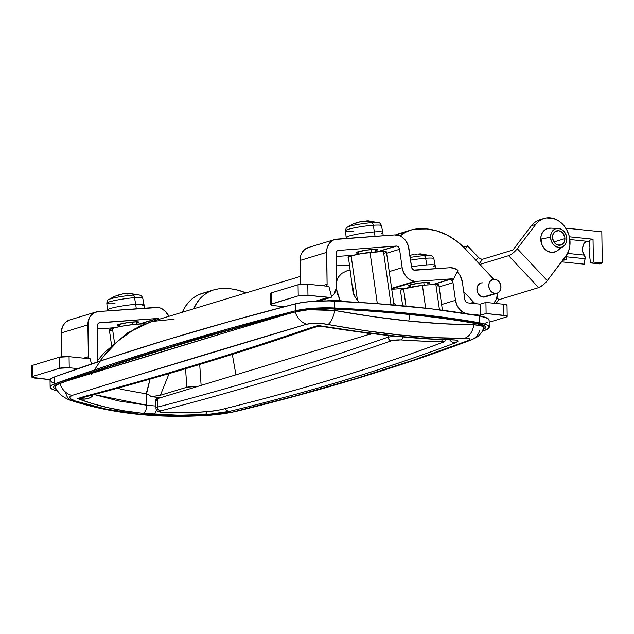 <?xml version="1.0" encoding="UTF-8"?>
<svg xmlns="http://www.w3.org/2000/svg" width="634" height="634" viewBox="0 0 634 634"><rect width="100%" height="100%" fill="white"/><g stroke="black" fill="none" stroke-linecap="round" stroke-linejoin="round"><path stroke-width="0.95" d="M403.549 288.882A19.377 2.005 171.9 0 0 400.474 290.443L403.549 288.882L405.998 306.111L403.549 288.882L422.418 285.324A19.377 2.005 171.9 0 0 403.549 288.882M442.421 310.224L438.839 284.991A19.377 2.005 171.9 0 0 435.835 284.357L439.457 309.844L435.835 284.357L438.839 285.031L437.08 286.116M353.867 287.709L353.003 289.461L352.94 291.695L355.222 297.259L357.473 300.373L351.149 255.874A19.377 2.005 171.9 0 0 348.074 257.436L351.149 255.874L361.895 253.521L383.443 251.349L391.027 304.756L383.443 251.349L386.439 252.023L384.679 253.109M393.968 305.009L386.439 251.983A19.377 2.005 171.9 0 0 383.443 251.349L370.018 252.316A19.377 2.005 171.9 0 0 351.149 255.874L357.473 300.373L359.272 302.426L355.222 297.259L353.693 294.327L353.003 289.461M109.349 329.846L114.77 327.683L124.518 325.741L135.613 324.283L145.107 323.808A19.377 2.005 171.9 0 0 112.432 328.317L114.485 342.82L112.432 328.317A19.377 2.005 171.9 0 0 109.357 329.878L111.56 345.443M295.127 311.944L308.401 309.733A35.227 6.483 -0.9 0 1 335.045 309.043L334.903 310.509L372.847 316.62L408.771 321.034L409.889 314.559A352.25 64.787 179.1 0 0 335.045 309.043A352.25 64.787 -0.9 0 1 409.889 314.559L409.889 314.559A352.25 64.787 -0.9 0 1 474.184 323.269A35.227 6.483 -0.9 0 1 484.027 327.596A35.227 6.483 -0.9 0 1 484.027 327.683L482.87 329.276M185.564 368.719L186.816 387.223L160.378 395.244L169.104 373.584L160.378 395.244L151.257 396.686L149.045 394.863L146.525 393.896L146.708 405.213L155.932 406.061L146.708 405.213L118.558 400.942L94.149 394.538L146.708 405.213A7.045 3.741 95.8 0 1 142.919 413.32L125.009 410.967L108.152 407.71L92.342 403.573L77.578 398.564L84.187 396.488C158.999 376.754 234.334 353.891 310.2 327.897L318.244 325.527L358.86 331.63L397.003 336.21L430.454 338.873L455.711 340.062L458.049 341.132L455.41 342.82C421.38 355.65 385.575 367.768 347.971 379.172C310.375 390.592 270.98 401.298 229.777 411.292L208.451 414.367L178.851 415.23L142.919 413.32L153.523 414.279L154.95 413.352L156.598 410.158L154.95 413.352L153.523 414.279C170.086 415.452 187.292 415.555 205.147 414.588A7.045 2.56 -93.1 0 0 206.771 411.664A7.045 2.56 86.9 0 1 205.147 414.588C214.974 413.931 223.184 412.829 229.777 411.292A7.045 5.611 -103.6 0 1 224.896 408.684A7.045 5.611 76.4 0 0 229.777 411.292C312.166 391.329 387.382 368.505 455.41 342.82A7.045 6.023 -110.7 0 1 449.752 339.879A7.045 6.023 69.3 0 0 455.41 342.82C459.84 341.005 458.588 339.99 451.662 339.776A7.045 4.985 91.4 0 1 450.552 339.895A7.045 4.985 -88.6 0 0 451.662 339.776C438.07 339.444 423.385 338.58 407.607 337.169L397.003 336.21C372.404 333.658 346.148 330.1 318.244 325.527L310.2 327.897C234.334 353.891 158.999 376.754 84.187 396.488L77.578 398.564C96.55 405.847 118.336 410.769 142.919 413.32A7.045 3.741 -84.2 0 0 146.708 405.213L146.525 393.896L149.045 394.863L151.257 396.686L156.939 397.272L151.257 396.686L159.538 395.481L186.816 387.223L198.323 386.225L191.405 386.423L186.816 387.223L185.564 368.719M201.113 385.377L199.702 364.463L201.113 385.377M232.321 354.374L235.919 374.821L232.321 354.374M369.337 334.332L367.11 333.539L367.031 332.795L366.872 333.175M370.082 334.459L367.744 333.888L367.031 332.795M156.963 398.802L156.939 397.272A320.788 59.002 179.1 0 0 160.79 397.621L156.939 397.272L156.963 398.802M150.06 379.1L146.525 393.896L121.768 389.411L146.192 393.849L150.147 378.696M117.536 388.214L121.768 389.411L117.536 388.214M228.589 331.614L287.21 314.084A3522.536 647.877 179.1 0 0 66.301 381.121L228.589 331.614M55.467 387.16L55.348 386.526A35.227 6.483 179.1 0 0 55.427 387.057A35.227 6.483 179.1 0 0 55.443 387.089A35.227 6.483 -0.9 0 1 55.34 386.613A35.227 6.483 -0.9 0 1 55.348 386.526L56.505 384.925L66.301 381.121A3522.536 647.877 -0.9 0 1 287.21 314.084L295.127 311.952A17.609 13.964 73.4 0 0 306.602 324.228L126.554 378.522L71.864 395.465L69.653 397.288L70.683 398.81L75.533 401.076L106.393 409.12L139.409 414.137L174.596 416.11L211.716 415.001L233.122 411.941L295.785 395.814L355.84 378.553L413.209 360.183L467.852 340.704L469.834 339.697L469.81 338.944L466.228 338.39L433.268 337.613L400.102 335.021L365.033 330.623L322.27 323.617L313.505 323.285L306.602 324.228C312.419 322.864 319.576 322.936 328.047 324.442C378.76 333.912 424.154 338.548 464.239 338.366C470.436 338.358 471.641 339.142 467.852 340.704A17.609 15.018 69.4 0 0 471.379 339.903A17.609 15.018 -110.6 0 1 467.852 340.704C396.733 367.458 318.482 391.202 233.122 411.941A17.609 14.067 76.3 0 0 235.063 411.64A17.609 14.067 -103.7 0 1 233.122 411.941C227.297 413.297 220.164 414.311 211.716 415.001A17.609 6.736 86 0 1 211.019 415.135A17.609 6.736 -94 0 0 211.716 415.001C160.735 418.488 115.34 413.851 75.533 401.076A17.609 11.491 107.9 0 1 71.919 400.767A17.609 11.491 107.9 0 1 65.579 392.248M474.177 322.801L474.184 323.269L474.177 322.801M71.919 400.767A17.609 11.491 -72.1 0 0 75.533 401.076C69.304 398.889 68.076 397.019 71.864 395.465A17.609 15.121 -107.2 0 1 59.755 383.388L59.755 383.388A17.609 15.121 72.8 0 0 71.864 395.465C143.062 373.275 221.306 349.532 306.602 324.228A17.609 13.964 -106.6 0 1 295.127 311.952L287.21 314.084C207.508 337.835 133.869 360.183 66.301 381.121L59.755 383.388C56.894 384.386 55.427 385.432 55.348 386.526L55.499 387.223M300.326 276.44L151.13 321.715L139.314 326.447L127.703 333.341L116.632 342.209L106.401 352.797L99.839 361.158M340.109 300.476L337.367 293.518L336.313 288.605L340.109 300.476A17.609 4.953 105.9 0 1 340.252 301.356A17.609 4.953 -74.1 0 0 340.109 300.476L343.858 301.538M336.543 281.567L338.493 276.876L341.956 273.286L346.814 270.884L349.881 270.116M483.956 328.032L484.027 327.683A35.227 6.483 179.1 0 0 474.184 323.269L473.844 324.711L481.364 325.86L484.027 327.683C483.877 326.248 480.477 325.258 473.844 324.711L474.184 323.269A352.25 64.787 179.1 0 0 409.889 314.559L408.771 321.034L442.453 323.736L473.844 324.711A17.609 12.268 89.7 0 1 464.239 338.366A17.609 12.268 -90.3 0 0 473.844 324.711C453.69 324.632 432 323.411 408.771 321.034C385.504 318.656 360.881 315.146 334.903 310.509L335.045 309.043A35.227 6.483 179.1 0 0 308.401 309.733L321.573 309.527L334.903 310.509A17.609 5.96 100.5 0 1 328.047 324.442A17.609 5.96 -79.5 0 0 334.903 310.509L308.401 309.733L295.127 311.952M326.573 300.888L336.242 299.961L339.919 300.437L336.242 299.961L326.573 300.888M91.248 374.789L102.898 357.085L117.662 341.274L134.503 329.022L151.891 321.486L174.081 319.203M112.353 330.512L110.11 330.306M348.502 257.769L352.94 291.695M377.317 303.662L370.018 252.316L377.317 303.662M425.66 308.179L422.418 285.324L435.835 284.357L422.418 285.324L425.66 308.179M479.621 330.813A17.609 15.018 -110.6 0 1 471.379 339.903M336.424 301.166L336.242 299.961A17.609 3.566 97.3 0 1 336.424 301.166M340.078 301.348A17.609 5.017 -74.8 0 0 339.919 300.437A17.609 5.017 105.2 0 1 340.078 301.348M313.045 327.833C237.116 353.851 161.71 376.731 86.818 396.48L84.187 396.488L87.048 396.416L77.578 398.564C83.648 399.769 88.427 399.119 91.922 396.622L90.179 395.109L91.922 396.622L92.944 395.109L90.416 397.669L85.067 399.048L77.578 398.564L84.259 397.28M313.545 327.627L310.2 327.897L313.545 327.627M317.119 326.613L318.244 325.527L321.161 326.288M396.02 336.321A7.045 3.741 -84.2 0 0 397.003 336.21A7.045 3.741 95.8 0 1 396.02 336.321M312.855 327.889L317.269 326.589L318.244 325.527L321.39 326.328M480.944 283.057L477.893 285.514L477.022 287.979L477.069 290.744L478.012 293.399L479.724 295.531L483.124 297.069A7.22 5.975 -106.9 0 1 477.03 290.538A7.22 5.975 -106.9 0 1 480.921 283.065A7.22 5.975 -106.9 0 1 482.902 282.875M410.745 230.102A42.272 34.957 -106.9 0 0 400.062 235.991L405.57 232.234L410.349 230.229L415.397 229.096A70.453 58.265 -106.9 0 1 427.015 228.945A70.453 58.265 -106.9 0 1 465.435 249.043L492.349 277.684A17.609 14.566 -106.9 0 1 493.688 279.285L465.435 249.043L456.852 241.253L447.39 235.198L437.341 231.053L427.015 228.945L415.397 229.096A42.272 34.957 -106.9 0 0 410.745 230.102L399.372 233.55A42.272 34.957 73.1 0 0 395.727 234.929L404.032 232.543M156.091 407.82L157.62 407.083L157.486 398.62L371.849 333.571L157.486 398.62L157.62 407.083C234.517 387.176 311.365 363.861 388.151 337.122L388.127 335.481L388.151 337.122L395.141 336.163M162.573 412.338L163.081 412.369C159.277 412.037 158.46 411.537 160.648 410.864C237.576 390.956 314.448 367.625 391.265 340.87C394.015 340.054 397.478 339.753 401.655 339.967L403.359 336.377L401.655 339.967C416.166 341.084 429.487 341.488 441.613 341.179L442.778 338.889L441.613 341.179C444.347 341.132 444.854 341.464 443.134 342.186L443.134 342.186C375.843 367.26 301.578 389.799 220.355 409.794L210.472 411.323C194.361 412.845 178.566 413.194 163.081 412.369L186.356 412.726L198.268 412.259L213.103 411.03L220.355 409.794C260.978 399.8 299.85 389.165 336.971 377.888C374.092 366.634 409.477 354.731 443.134 342.186L444.054 341.718L443.182 341.211L422.363 341.1L400.331 339.895L391.265 340.87C314.448 367.625 237.576 390.956 160.648 410.864L159.594 411.743L162.835 412.401C158.231 412.116 155.948 410.697 155.964 408.145L155.829 399.697A10.564 1.942 179.1 0 1 157.486 398.62L155.837 399.785M156.162 400.173L156.915 400.537M206.985 292.345L201.937 293.471L197.158 295.484L192.768 298.337L188.853 301.958L185.5 306.285L182.33 312.245A42.272 34.957 73.1 0 1 202.333 293.352L213.706 289.897A42.272 34.957 -106.9 0 1 218.358 288.898L213.301 290.023L208.531 292.036L204.132 294.881L200.217 298.511L196.865 302.838L193.695 308.798A42.272 34.957 -106.9 0 1 213.706 289.897M245.984 292.924L238.178 290.245L231.553 288.93L224.919 288.478L218.358 288.898A70.453 58.265 -106.9 0 1 245.984 292.924M473.677 302.26L470.642 303.179L473.677 302.26L463.731 291.664L473.677 302.26A17.609 14.566 -106.9 0 0 475.128 303.638L473.677 302.26M497.833 292.924A17.609 14.566 -106.9 0 1 493.751 303.234L496.16 299.628L497.833 292.924M485.113 296.878A7.22 5.975 -106.9 0 1 483.124 297.069L485.446 296.767M158.191 409.35L157.28 409.104M220.703 409.707L220.529 409.762C301.776 389.759 376.081 367.205 443.467 342.106C445.48 340.941 446.233 340.125 445.726 339.65M210.345 411.331L220.529 409.762M394.681 336.178L388.151 337.122C388.412 339.245 389.45 340.498 391.265 340.87C389.45 340.498 388.412 339.245 388.151 337.122C311.365 363.861 234.517 387.176 157.62 407.083C157.818 409.223 158.833 410.483 160.648 410.864C158.833 410.483 157.818 409.223 157.62 407.083L155.972 408.066M118.962 324.346A10.921 1.125 -8.1 0 1 131.032 322.175A10.921 1.125 -8.1 0 1 138.854 322.151A10.921 1.125 -8.1 0 1 137.118 323.031L136.944 321.787L127.886 322.571L117.995 324.679L117.472 325.408L119.564 325.583A10.921 1.125 -8.1 0 1 117.235 325.226A10.921 1.125 -8.1 0 1 118.962 324.346M97.311 362.212L97.874 357.703L97.374 325.821A3.519 2.916 -106.9 0 1 99.324 322.754A3.519 2.916 -106.9 0 1 99.847 322.658L157.414 318.498A3.519 2.916 -106.9 0 1 157.85 318.506L139.995 323.926L157.85 318.506A3.519 2.916 -106.9 0 1 159.435 319.195M97.374 361.982A14.796 12.236 -106.9 0 0 97.874 357.703L97.374 325.821L98.056 323.633L98.864 322.952L157.414 318.498L139.409 323.958L157.414 318.498A3.519 2.916 -106.9 0 1 157.85 318.506L159.8 319.544M114.588 327.723L97.422 328.967L114.588 327.723M137.118 323.031L138.854 322.151L136.944 321.787L137.118 323.031A10.921 1.125 -8.1 0 1 136.714 323.15L137.118 323.031M69.605 319.996L65.785 322.08L62.964 325.686L61.506 330.346L61.347 332.898L87.872 324.854A14.796 12.236 -106.9 0 1 96.051 311.968L69.526 320.019A14.796 12.236 73.1 0 0 61.347 332.898L61.72 356.76L61.347 332.898L87.872 324.854L88.372 356.728L83.64 358.162L88.372 356.728A3.519 2.916 -106.9 0 1 87.904 358.598M96.051 311.968A14.796 12.236 -106.9 0 1 98.278 311.556L155.837 307.395A14.796 12.236 -106.9 0 1 168.842 316.342L165.141 311.04L160.695 308.164L158.27 307.506L98.278 311.556L94.125 312.776L90.749 315.669L89.489 317.634L88.031 322.302L88.372 356.728L87.817 358.741M89.251 358.741L69.058 356.673L69.233 367.752L77.903 368.639L69.233 367.752L69.058 356.673L59.334 357.219L59.509 368.299L69.233 367.752A7.045 1.3 -0.9 0 0 59.509 368.299L32.984 376.342L59.509 368.299L59.334 357.219L32.809 365.263L59.334 357.219A7.045 1.3 179.1 0 1 69.058 356.673L89.251 358.741A3.519 2.916 -106.9 0 0 90.091 358.678A3.519 2.916 -106.9 0 1 89.251 358.741M91.494 363.971L90.091 358.678L91.494 363.971M31.874 377.064A7.045 1.3 -0.9 0 1 32.984 376.342L32.809 365.263A7.045 1.3 179.1 0 0 31.7 365.984L31.874 377.064A7.045 1.3 -0.9 0 0 35.132 378.102L50.141 379.639L32.041 377.333L32.984 376.342L32.809 365.263L31.7 366.008L32.294 366.492M53.502 382.912L51.512 382.001L50.031 380.028L50.569 379.013L54.144 377.056A35.227 6.483 179.1 0 0 50.031 380.178L50.134 387.097A35.227 6.483 -0.9 0 0 57.44 390.916L53.613 389.831L50.458 387.953L50.141 386.946L52.059 384.941L108.826 365.129L167.249 346.632L229.445 328.523L295.293 310.826L303.171 309.313L318.363 307.973L334.633 307.997L374.821 310.391L430.66 315.669L464.128 320.233L483.005 323.546L487.752 325.29L489.234 327.263L487.308 329.268L482.474 331.186A2818.035 518.303 -0.9 0 0 485.121 330.227A35.227 6.483 -0.9 0 0 489.242 327.112A35.227 6.483 -0.9 0 0 479.55 322.809L479.439 315.891L487.641 318.363L489.123 320.336M56.521 389.403A31.7 5.833 -0.9 0 1 53.66 387.041A31.7 5.833 -0.9 0 1 57.361 384.236A2814.508 517.653 -0.9 0 1 298.099 311.175A31.7 5.833 -0.9 0 1 333.508 308.631A354.018 65.112 -0.9 0 1 476.99 323.292A31.7 5.833 -0.9 0 1 485.715 327.168A31.7 5.833 -0.9 0 1 483.401 329.403L485.224 328.214L485.422 326.399L482.593 324.703L476.99 323.292L445.575 318.387L410.84 314.266L373.299 311.001L333.508 308.631L318.87 308.607L305.192 309.812L298.099 311.175L232.329 328.848L170.221 346.941L111.869 365.406L57.361 384.236L54.152 385.995L53.66 386.906L53.945 387.81L56.783 389.506M54.144 377.056L108.715 358.202L167.146 339.713L229.334 321.596L295.182 303.9L303.068 302.386L312.903 301.348L329.204 300.912L374.71 303.472L430.549 308.742L479.439 315.891A357.536 65.762 179.1 0 0 334.53 301.079A35.227 6.483 179.1 0 0 295.182 303.9A2818.035 518.303 179.1 0 0 54.144 377.056L54.255 383.974L54.144 377.056M487.205 322.349L485.01 323.308M50.134 387.097A35.227 6.483 -0.9 0 1 54.255 383.974A2818.035 518.303 -0.9 0 1 295.293 310.826L295.182 303.9L295.293 310.826A35.227 6.483 -0.9 0 1 334.633 307.997L334.53 301.079L334.633 307.997A357.536 65.762 -0.9 0 1 479.55 322.809L479.439 315.891A35.227 6.483 179.1 0 1 489.131 320.186L489.242 327.112M494.972 293.479L483.124 297.069L494.972 293.479A7.22 5.975 -106.9 0 1 488.869 286.94A7.22 5.975 -106.9 0 1 492.761 279.467A7.22 5.975 -106.9 0 1 494.742 279.285A7.22 5.975 -106.9 0 1 500.844 285.815A7.22 5.975 -106.9 0 1 496.953 293.288A7.22 5.975 -106.9 0 1 494.972 293.479L492.634 292.694L490.629 290.958L489.274 288.518L488.766 285.76L489.194 283.089L490.47 280.917L493.561 279.293L495.939 279.539L499.085 281.797L500.44 284.238L500.947 287.004L500.519 289.667L499.243 291.838L497.286 293.177L494.972 293.479M357.687 251.896A10.921 1.125 -8.1 0 1 369.749 249.725A10.921 1.125 -8.1 0 1 377.579 249.701A10.921 1.125 -8.1 0 1 375.843 250.581L375.669 249.344L366.603 250.121L356.72 252.229L356.197 252.966L358.289 253.14A10.921 1.125 -8.1 0 1 355.951 252.776A10.921 1.125 -8.1 0 1 357.687 251.896M410.079 284.904A10.921 1.125 -8.1 0 1 422.149 282.732A10.921 1.125 -8.1 0 1 429.971 282.709A10.921 1.125 -8.1 0 1 428.235 283.588L428.061 282.352L419.003 283.129L409.112 285.237L408.589 285.974L410.681 286.148A10.921 1.125 -8.1 0 1 408.351 285.783A10.921 1.125 -8.1 0 1 410.079 284.904M402.17 267.691L389.228 271.614L402.17 267.691L403.66 272.707L406.497 276.987L410.341 279.99L414.691 281.345A14.796 12.236 -106.9 0 1 402.17 267.691L399.555 249.313L386.621 253.235L399.555 249.313L402.17 267.691M391.606 288.351L414.691 281.345L391.606 288.351M396.575 246.055A3.519 2.916 -106.9 0 1 399.555 249.313L398.524 247.094L396.575 246.055L377.793 251.753L396.575 246.055A3.519 2.916 -106.9 0 0 396.139 246.055L377.19 251.801L396.139 246.055A3.519 2.916 -106.9 0 1 396.575 246.055M451.899 278.857A3.519 2.916 -106.9 0 1 453.365 279.451L451.471 280.03A3.519 2.916 -106.9 0 1 452.985 282.677L439.108 286.893L452.985 282.677L455.489 300.318L441.613 304.534L455.489 300.318L456.979 305.334L459.824 309.614L463.66 312.617L466.458 313.695A14.796 12.236 -106.9 0 1 455.489 300.318L452.985 282.677L451.471 280.03L453.365 279.451L457.906 270.298L453.365 279.451L451.899 278.857L433.117 284.555L451.899 278.857A3.519 2.916 -106.9 0 0 451.456 278.849L432.515 284.595L451.456 278.849A3.519 2.916 -106.9 0 1 451.899 278.857M457.146 271.827A14.796 12.236 -106.9 0 1 462.352 282.003L460.205 275.711L457.146 271.827M334.768 239.525L308.243 247.569A14.796 12.236 73.1 0 0 300.072 260.455L300.445 284.309L300.072 260.455L326.597 252.403A14.796 12.236 -106.9 0 1 334.768 239.525A14.796 12.236 -106.9 0 1 336.995 239.113L394.562 234.952A14.796 12.236 -106.9 0 1 408.93 248.631L411.688 267.683L413.804 270.084L449.878 267.746A14.796 12.236 -106.9 0 1 457.906 270.298L454.007 268.253L449.878 267.746L414.961 270.266A3.519 2.916 -106.9 0 1 411.537 267.009L408.288 245.81L405.705 240.69L401.742 236.91L399.42 235.721L394.562 234.952L334.855 239.493L332.842 240.334L329.474 243.218L327.295 247.418L326.756 249.851L327.096 284.278L322.365 285.72L327.096 284.278A3.519 2.916 -106.9 0 1 326.629 286.156M405.705 288.288L391.741 289.294L405.705 288.288M391.685 288.914L416.538 281.369L451.456 278.849L416.538 281.369A14.796 12.236 -106.9 0 1 414.691 281.345A14.796 12.236 73.1 0 0 416.538 281.369L391.685 288.914M428.235 283.588L429.971 282.709L428.061 282.352L428.235 283.588A10.921 1.125 -8.1 0 1 427.831 283.707L428.235 283.588M353.312 255.28L336.147 256.516L353.312 255.28M337.55 250.525L396.139 246.055L337.55 250.525M375.843 250.581L377.579 249.701L375.669 249.344L375.843 250.581A10.921 1.125 -8.1 0 1 375.439 250.699L375.843 250.581M331.463 296.625L334.261 293.693L336.48 287.559L336.099 253.378A3.519 2.916 -106.9 0 1 338.041 250.311A3.519 2.916 -106.9 0 1 338.572 250.208L336.781 251.191L336.099 253.378L336.599 285.252A14.796 12.236 -106.9 0 1 331.55 296.561M308.33 247.545L304.51 249.637L301.689 253.235L300.77 255.47L300.072 260.455L326.597 252.403L327.096 284.278L326.542 286.291M327.976 286.291L307.783 284.23L307.958 295.301L329.942 297.401L331.701 297.124L328.816 286.235A3.519 2.916 -106.9 0 1 327.976 286.291L306.555 284.127L298.051 284.769L298.226 295.848L306.721 295.206L328.143 297.37L315.589 301.182L328.143 297.37A14.796 12.236 -106.9 0 0 331.701 297.124L327.913 298.273L331.701 297.124L328.816 286.235A3.519 2.916 -106.9 0 1 327.976 286.291M328.935 297.964A14.796 12.236 -106.9 0 1 328.428 298.138A14.796 12.236 -106.9 0 1 327.913 298.273L328.935 297.964M464.865 299.644L462.352 282.003L464.865 299.644A3.519 2.916 -106.9 0 0 467.844 302.893L465.895 301.855L464.865 299.644M468.407 314.012L480.421 315.241L486.104 313.513L506.582 315.867L507.065 316.604L506.067 317.095L489.163 322.223L506.067 317.095A7.045 1.3 -0.9 0 0 507.176 316.374L507.002 305.295A7.045 1.3 179.1 0 0 503.745 304.257L485.929 302.434L480.247 304.161L467.844 302.893L480.247 304.161L480.421 315.241L486.104 313.513L503.919 315.336L503.745 304.257L485.929 302.434L486.104 313.513L485.929 302.434L480.247 304.161L480.421 315.241L468.407 314.012M506.518 305.778L506.994 305.271L506.407 304.788L503.745 304.257L503.919 315.336A7.045 1.3 -0.9 0 1 507.176 316.374M270.599 304.613A7.045 1.3 -0.9 0 1 271.701 303.9L271.526 292.821A7.045 1.3 179.1 0 0 270.425 293.534L270.599 304.613A7.045 1.3 -0.9 0 0 273.856 305.651L284.333 306.729L272.771 305.517L270.766 304.891L270.702 304.383L298.226 295.848L271.701 303.9L271.526 292.821L298.051 284.769L271.526 292.821L270.425 293.558L271.019 294.041M298.051 284.769L298.226 295.848A7.045 1.3 -0.9 0 1 307.958 295.301L307.783 284.23A7.045 1.3 179.1 0 0 298.051 284.769M552.468 237.338A7.394 6.118 -106.9 0 1 556.549 230.895A7.394 6.118 -106.9 0 1 564.934 238.614L553.87 241.974L564.934 238.614L564.791 237.187L563.024 233.288L560.979 231.505L558.586 230.705L555.138 231.576L552.896 234.604L552.468 237.338L553.577 241.483L555.329 243.67L557.595 244.986L561.193 244.938L563.19 243.567L564.506 241.348L564.934 238.614A7.394 6.118 -106.9 0 1 560.844 245.057A7.394 6.118 -106.9 0 1 552.468 237.338M558.11 228.422A9.684 8.012 -106.9 0 1 566.867 238.812L566.297 242.394L564.577 245.303L561.962 247.094L558.847 247.498L555.717 246.452L553.03 244.122L551.215 240.849L550.534 237.14A9.684 8.012 -106.9 0 1 558.11 228.422L550.375 228.121A12.331 10.199 73.1 0 0 540.731 239.216A12.331 10.199 73.1 0 0 546.5 250.541A12.331 10.199 73.1 0 0 557.254 250.802L563.515 246.246A9.684 8.012 -106.9 0 1 555.067 246.04A9.684 8.012 -106.9 0 1 550.534 237.14L540.731 239.216L550.534 237.14L551.097 233.566L552.816 230.657L555.439 228.858L558.546 228.454L561.684 229.5L564.371 231.838L566.186 235.103L566.867 238.812A9.684 8.012 -106.9 0 1 563.515 246.246M565.766 228.145L601.809 231.822L565.766 228.145M563.721 259.037L566.669 259.346L566.606 255.153L566.669 259.346L563.721 259.037M569.372 236.807L593.036 239.224L593.392 262.072L602.3 262.983L601.809 231.822L602.3 262.983L593.392 262.072L590.547 262.936L589.469 254.916L589.929 247.474L589.248 240.373A26.422 14.035 95.8 0 1 589.469 254.916L590.547 262.936L599.455 263.847L590.547 262.936L593.392 262.072L593.036 239.224L569.372 236.807M599.455 263.847L602.3 262.983L599.455 263.847M585.071 258.72L566.63 256.833L585.071 258.72A3.519 1.87 -84.2 0 0 584.302 255.13L567.596 253.418L584.302 255.13L582.781 251.944L582.694 247.442L584.08 243.345L586.402 241.237A7.394 3.931 -84.2 0 0 582.694 247.442A7.394 3.931 -84.2 0 0 584.302 255.13L585.134 257.634L584.302 264.172L561.589 261.85L584.302 264.172L585.071 258.72M569.847 239.541L586.402 241.237L569.847 239.541M585.951 241.419L589.477 241.784L585.951 241.419M589.248 240.373L593.036 239.224L589.248 240.373M563.832 260.202L566.669 259.346L563.832 260.202M550.93 228.161L546.968 228.676L545.192 229.611L542.371 232.662L540.889 236.87L541.594 243.931L543.909 248.092L547.316 251.064L551.311 252.395L553.331 252.372L557.056 250.945M558.602 249.598L559.87 247.894M132.665 322.009L133.021 324.56L132.665 322.009M144.52 308.219L144.037 304.78A18.497 1.91 171.9 0 0 135.676 304.368L136.302 308.806L135.676 304.368A18.497 1.91 171.9 0 0 116.854 306.943A18.497 1.91 171.9 0 0 107.415 309.986A18.497 1.91 -8.1 0 1 116.902 306.935A18.497 1.91 -8.1 0 1 135.676 304.368A18.497 1.91 -8.1 0 1 144.037 304.772A18.497 1.91 -8.1 0 1 142.595 305.762M140.391 295.373A16.238 1.68 171.9 0 0 133.092 295.111A3.519 1.95 85.9 0 1 134.527 297.703A18.132 1.878 -8.1 0 1 142.65 298.321M114.984 296.118L108.557 299.668A16.238 1.68 -8.1 0 1 110.855 298.741A35.227 29.132 -106.9 0 1 114.833 296.284A34.87 18.854 -125.9 0 0 113.534 296.775L118.764 294.905M128.892 293.32L129.962 293.36L127.838 293.391L127.925 294.041L127.68 293.415L128.361 293.344L132.094 293.748L123.392 293.732L116.22 295.959A34.87 18.854 -125.9 0 0 114.833 296.284A35.227 29.132 73.1 0 0 110.855 298.741A16.238 1.68 -8.1 0 1 133.092 295.111A16.238 1.68 -8.1 0 1 140.066 295.19C140.946 295.143 141.834 296.11 142.729 298.099A18.132 1.878 171.9 0 0 134.527 297.703L135.676 304.368L134.527 297.703A18.132 1.878 171.9 0 0 116.117 300.215A18.132 1.878 171.9 0 0 106.813 303.203L107.415 309.971A18.497 1.91 -8.1 0 0 111.56 310.597M115.016 303.623A18.132 1.878 -8.1 0 1 106.908 302.973A18.132 1.878 -8.1 0 1 134.527 297.703A3.519 1.95 -94.1 0 0 133.092 295.111A16.238 1.68 171.9 0 0 110.855 298.741M134.606 294.628L131.381 293.859M129.962 293.36L132.094 293.748A34.87 27.421 118.3 0 0 127.933 294.049L123.012 293.788L116.22 295.959A34.87 18.854 -125.9 0 0 114.833 296.284A34.87 18.854 -125.9 0 0 113.534 296.775L118.542 294.961M423.781 282.566L424.154 285.197L423.781 282.566M431.508 255.93A16.238 1.68 171.9 0 0 424.217 255.668A3.519 1.95 85.9 0 1 425.644 258.26L426.793 264.925A18.497 1.91 171.9 0 0 411.514 266.843A18.497 1.91 -8.1 0 1 426.793 264.925A18.497 1.91 -8.1 0 1 435.154 265.337A18.497 1.91 171.9 0 0 426.793 264.925L425.644 258.26A18.132 1.878 -8.1 0 1 433.767 258.886M435.645 268.776L435.154 265.345A18.497 1.91 -8.1 0 1 433.711 266.328M433.846 258.656A18.132 1.878 171.9 0 0 425.644 258.26A18.132 1.878 171.9 0 0 410.563 260.162A18.132 1.878 -8.1 0 1 425.644 258.26A3.519 1.95 -94.1 0 0 424.217 255.668A16.238 1.68 -8.1 0 1 431.191 255.756C432.063 255.7 432.951 256.667 433.846 258.656L435.154 265.337M410.277 255.304L413.352 254.488L410.277 255.304M413.725 254.416L414.129 254.345L413.725 254.416M415.325 254.202L416.918 254.218L415.325 254.202M417.988 254.361L419.05 254.606L417.988 254.361M421.142 254.369L419.05 254.606L418.955 253.949L422.149 254.06L423.211 254.305L421.142 254.369M420.017 253.885L423.211 254.305A34.87 27.421 118.3 0 0 419.05 254.606L418.955 253.949L421.079 253.917M418.955 253.949L418.86 254.551M410.182 257.467A16.238 1.68 -8.1 0 1 424.217 255.668A16.238 1.68 171.9 0 0 410.182 257.467M425.723 255.185L422.506 254.416M371.389 249.558L371.762 252.189L371.389 249.558M379.116 222.93A16.238 1.68 171.9 0 0 371.817 222.661A3.519 1.95 85.9 0 1 373.252 225.252L374.401 231.917A18.497 1.91 -8.1 0 1 382.762 232.329A18.497 1.91 171.9 0 0 374.401 231.917L375.027 236.363L374.401 231.917A18.497 1.91 171.9 0 0 355.579 234.493A18.497 1.91 171.9 0 0 346.14 237.536L346.267 238.439M367.617 220.878L370.819 221.298A34.87 27.421 118.3 0 0 366.658 221.599L366.404 220.973L368.687 220.909L370.819 221.298L366.658 221.599L361.737 221.337L354.945 223.509A34.87 18.854 -125.9 0 0 353.558 223.842A35.227 29.132 73.1 0 0 349.58 226.29A35.227 29.132 -106.9 0 1 353.558 223.842A34.87 18.854 -125.9 0 0 352.258 224.325L347.281 227.218A16.238 1.68 -8.1 0 1 349.58 226.29A16.238 1.68 -8.1 0 1 371.817 222.661A16.238 1.68 -8.1 0 1 378.791 222.748C379.671 222.692 380.551 223.659 381.446 225.649A18.132 1.878 171.9 0 0 373.252 225.252A18.132 1.878 -8.1 0 1 381.375 225.878M353.709 223.667L357.489 222.463M383.245 235.769L382.762 232.337A18.497 1.91 -8.1 0 1 381.319 233.32M350.277 238.146A18.497 1.91 -8.1 0 1 346.14 237.528A18.497 1.91 -8.1 0 1 355.626 234.485A18.497 1.91 -8.1 0 1 374.401 231.917L373.252 225.252A18.132 1.878 171.9 0 0 354.842 227.764A18.132 1.878 171.9 0 0 345.538 230.752L346.14 237.528M353.74 231.172A18.132 1.878 -8.1 0 1 345.633 230.53A18.132 1.878 -8.1 0 1 373.252 225.252A3.519 1.95 -94.1 0 0 371.817 222.661A16.238 1.68 171.9 0 0 349.58 226.29M373.331 222.177L370.105 221.409M368.687 220.909L366.563 220.941L366.65 221.599L360.952 221.48L354.945 223.509A34.87 18.854 -125.9 0 0 353.558 223.842A34.87 18.854 -125.9 0 0 352.258 224.325L357.267 222.51M544.091 218.484L539.732 219.808A22.895 18.941 73.1 0 0 531.371 225.736L535.73 224.412A22.895 18.941 -106.9 0 1 544.091 218.484A22.895 18.941 -106.9 0 1 550.391 217.89A22.895 18.941 -106.9 0 1 568.08 232.67A22.895 18.941 -106.9 0 1 565.75 256.366L546.373 281.789L542.981 285.046L538.638 287.638L508.619 255.684L479.875 264.41L508.619 255.684L511.765 253.996L517.273 248.71L535.73 224.412L531.371 225.736L512.914 250.034L482.601 259.235L479.209 263.696L482.601 259.235L480.58 258.926L478.884 257.824L467.638 245.905L463.581 247.133L467.638 245.905L465.332 248.932L467.638 245.905L478.393 257.349A3.519 1.696 -142.8 0 0 482.601 259.235L512.914 250.034L531.371 225.736L534.359 222.661L537.909 220.489L541.864 219.316M498.855 299.716L538.638 287.638L498.855 299.716L496.002 303.464L498.855 299.716L496.945 297.679L498.855 299.716M535.73 224.412L538.71 221.337L542.268 219.166L546.223 217.993L553.117 218.397L558.388 220.711L563.04 224.594L566.709 229.746L569.11 235.745L569.918 245.287L569.427 248.354L567.319 253.949L547.293 280.664L517.273 248.71L535.73 224.412M476.086 260.384L478.393 257.349L476.086 260.384M508.619 255.684L538.638 287.638A8.099 2.338 -43.2 0 0 547.293 280.664L517.273 248.71A8.099 2.338 136.8 0 1 508.619 255.684M400.474 290.443L402.653 305.794M55.427 387.057L55.467 387.152C55.665 388.785 57.678 391.527 61.49 395.37C65.215 398.128 68.71 399.935 71.991 400.791C113.232 413.986 159.586 418.765 211.051 415.135L223.873 413.717L235.008 411.648C320.638 390.79 399.404 366.888 471.308 339.927L476.079 337.637C476.792 337.169 481.008 335.045 483.956 328.04M483.996 325.313L484.027 327.596M55.316 385.139L55.34 386.613M349.152 265.004L336.297 265.852M151.058 321.739L127.688 332.842L104.491 352.488L97.707 360.35M393.643 302.695L395.711 305.16M406.679 337.288C422.402 338.691 437.056 339.562 450.631 339.895L453.278 339.84M406.703 337.288L396.084 336.329C372.689 333.912 347.789 330.576 321.375 326.328L317.269 326.589M210.409 411.339C194.052 412.869 178.194 413.217 162.835 412.401M485.089 296.886L496.953 293.288M318.91 301.023L328.396 298.146M585.792 241.506L589.493 241.887M136.857 324.164L136.516 321.787M107.542 310.89L107.415 309.986M144.037 304.772L142.729 298.099M129.193 293.32L140.066 295.19M108.557 299.668C107.701 299.866 107.122 301.039 106.813 303.203M127.664 293.431L127.743 293.994M119.707 326.597L119.374 324.228M428.005 284.92L427.641 282.352M420.318 253.877L431.191 255.756M410.824 287.162L410.491 284.785M375.605 251.912L375.241 249.344M382.762 232.329L381.446 225.649M367.918 220.878L378.791 222.748M347.281 227.218C346.426 227.416 345.847 228.589 345.538 230.752M366.389 220.989L366.468 221.543M358.432 254.155L358.099 251.777"/></g></svg>
